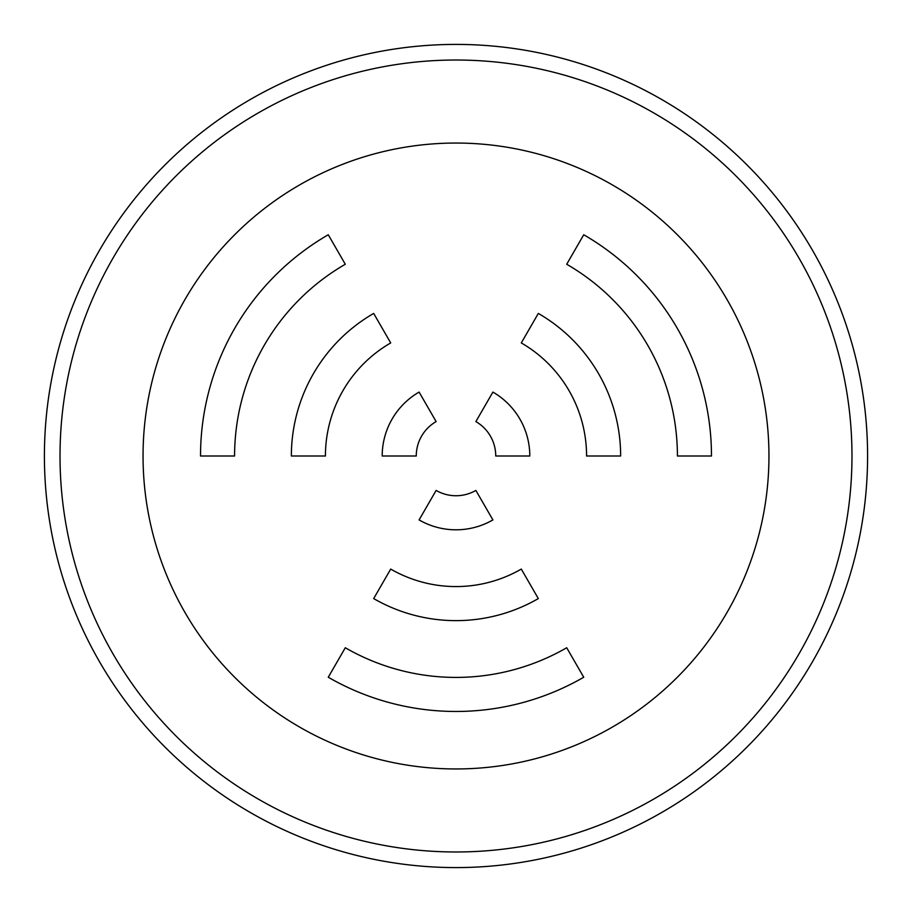 <?xml version="1.0" encoding="UTF-8"?>
<svg xmlns="http://www.w3.org/2000/svg" width="912" height="912" viewBox="0 0 912 912"><rect width="100%" height="100%" fill="white"/><g stroke="black" fill="none" stroke-linecap="round" stroke-linejoin="round"><path stroke-width="1.37" d="M60.021 456A395.979 395.979 0 0 0 653.995 798.923A395.979 395.979 0 0 0 653.995 113.077A395.979 395.979 0 0 0 60.021 456M456 768.953A312.953 312.953 0 0 0 768.953 456A312.953 312.953 0 0 0 456 143.047A312.953 312.953 0 0 0 143.047 456A312.953 312.953 0 0 0 456 768.953M566.705 264.252L583.737 234.76A255.474 255.474 0 0 1 711.474 456L677.411 456A221.411 221.411 0 0 0 566.705 264.252M538.319 598.58A164.639 164.639 0 0 1 373.681 598.58L390.712 569.077A130.576 130.576 0 0 0 521.288 569.077L538.319 598.58M521.288 342.923L538.319 313.42A164.639 164.639 0 0 1 620.639 456L586.576 456A130.576 130.576 0 0 0 521.288 342.923M583.737 677.24A255.474 255.474 0 0 1 328.263 677.24L345.295 647.748A221.411 221.411 0 0 0 566.705 647.748L583.737 677.24M475.87 421.583L492.902 392.08A73.804 73.804 0 0 1 529.804 456L495.74 456A39.74 39.74 0 0 0 475.87 421.583M382.196 456A73.804 73.804 0 0 1 419.098 392.08L436.13 421.583A39.74 39.74 0 0 0 416.26 456L382.196 456M234.589 456L200.526 456A255.474 255.474 0 0 1 328.263 234.76L345.295 264.252A221.411 221.411 0 0 0 234.589 456M291.361 456A164.639 164.639 0 0 1 373.681 313.42L390.712 342.923A130.576 130.576 0 0 0 325.424 456L291.361 456M492.902 519.92A73.804 73.804 0 0 1 419.098 519.92L436.13 490.417A39.74 39.74 0 0 0 475.87 490.417L492.902 519.92M860.518 531.981A411.597 411.597 0 0 1 380.019 860.518A411.597 411.597 0 0 1 51.482 380.019A411.597 411.597 0 0 1 531.981 51.482A411.597 411.597 0 0 1 860.518 531.981"/></g></svg>
